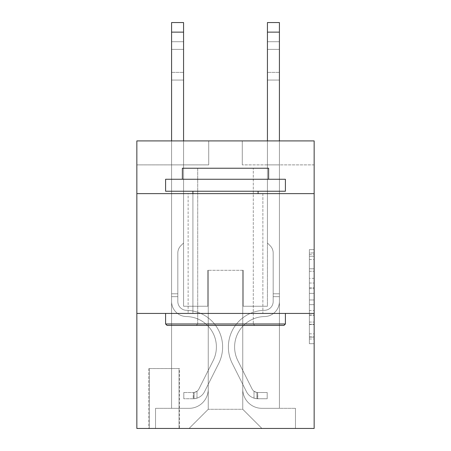 <?xml version="1.0" encoding="UTF-8"?>
<svg xmlns="http://www.w3.org/2000/svg" width="451" height="451" viewBox="0 0 451 451"><rect width="100%" height="100%" fill="white"/><g stroke="black" fill="none" stroke-linecap="round" stroke-linejoin="round"><path stroke-width="0.34" stroke-dasharray="2.25 1.69" d="M309.363 278.318L309.363 293.37L314.155 293.37L314.155 339L314.155 254.33L314.155 293.37L309.363 293.37L309.363 252.921L309.363 343.701L309.363 249.623L309.363 337.117L314.155 337.117L309.363 337.117L314.155 337.117L309.363 337.117L309.363 322.065L309.363 343.701L314.155 343.701L314.155 249.623L314.155 336.88L314.155 299.954L309.363 299.954L314.155 299.954L314.155 322.065L314.155 256.213L309.363 256.213L314.155 256.213L314.155 343.701L314.155 254.33L314.155 343.701L309.363 343.701L309.363 249.623L314.155 249.623L314.155 254.33L314.155 249.623L314.155 254.33L314.155 249.623L314.155 252.921L314.155 249.623L309.363 249.623L309.363 256.213L314.155 256.213L309.363 256.213L309.363 278.318L314.155 278.318M262.877 193.631L262.877 313.439L188.123 313.439L262.877 313.439L188.123 313.439L262.877 313.439L262.877 193.631L188.123 193.631L188.123 313.439L188.123 193.631L262.877 193.631M179.492 368.546L148.824 368.546L179.492 368.546L179.492 428.45L148.824 428.45L179.492 428.45M148.824 368.546L148.824 428.45M314.155 287.727L314.155 283.025L314.155 287.727L309.363 287.727L309.363 268.796L309.363 324.534L309.363 310.542L314.155 310.542L309.363 310.542L309.363 343.701L314.155 343.701L309.363 343.701L314.155 343.701L309.363 343.701L309.363 249.623L314.155 249.623L309.363 249.623L314.155 249.623L309.363 249.623L309.363 287.727L314.155 287.727M314.155 313.439L314.155 428.45L136.845 428.45L136.845 313.439L314.155 313.439L314.155 140.915L242.272 140.915L314.155 140.915L314.155 164.88L314.155 140.915L136.845 140.915L208.728 140.915L136.845 140.915L136.845 164.88L208.728 164.88L136.845 164.88L136.845 140.915L136.845 193.631L314.155 193.631L136.845 193.631L136.845 313.439L314.155 313.439L136.845 313.439M171.589 164.88L171.589 408.324L189.082 408.324A19.168 19.168 0 0 0 208.249 389.157L208.249 270.307L208.249 409.282L208.249 270.307L208.249 409.282L208.249 270.307L242.751 270.307L242.751 389.157A19.168 19.168 0 0 0 261.918 408.324L279.411 408.324L279.411 164.88L279.411 408.324L279.411 164.88L279.411 408.324L279.411 164.88L279.411 408.324L279.411 164.88L279.411 408.324L279.411 164.88L279.411 408.324L295.467 408.324L261.918 408.324L279.411 408.324L261.918 408.324L279.411 408.324L261.918 408.324L279.411 408.324L261.918 408.324L279.411 408.324L279.411 164.88L267.432 164.88L279.411 164.88L267.432 164.88L279.411 164.88L267.432 164.88L279.411 164.88L267.432 164.88L279.411 164.88L267.432 164.88L279.411 164.88L267.432 164.88L279.411 164.88L279.411 408.324L261.918 408.324A19.168 19.168 0 0 1 242.751 389.157A19.168 19.168 0 0 0 261.918 408.324A19.168 19.168 0 0 1 242.751 389.157A19.168 19.168 0 0 0 261.918 408.324A19.168 19.168 0 0 1 242.751 389.157A19.168 19.168 0 0 0 261.918 408.324A19.168 19.168 0 0 1 242.751 389.157A19.168 19.168 0 0 0 261.918 408.324A19.168 19.168 0 0 1 242.751 389.157L242.751 270.307L242.751 409.282L208.249 409.282L242.751 409.282L261.918 428.45L295.467 428.45L189.082 428.45L261.918 428.45L242.751 409.282L261.918 428.45L242.751 409.282L242.751 270.307L242.751 409.282L242.751 270.307L207.77 270.307L207.77 306.246L183.568 306.246L183.568 164.88L171.589 164.88L171.589 408.324L189.082 408.324A19.168 19.168 0 0 0 208.249 389.157L208.249 270.307L207.77 270.307L207.77 306.246L183.568 306.246L183.568 164.88L171.589 164.88L171.589 408.324L189.082 408.324L155.533 408.324L189.082 408.324L171.589 408.324L171.589 164.88L171.589 408.324L171.589 164.88L171.589 408.324L171.589 164.88L171.589 408.324L171.589 164.88L183.568 164.88L171.589 164.88L183.568 164.88L171.589 164.88L183.568 164.88L171.589 164.88L183.568 164.88L171.589 164.88L183.568 164.88L171.589 164.88L171.589 408.324L171.589 164.88M208.249 389.157L208.249 270.307L207.77 270.307L207.77 306.246L183.568 306.246L183.568 164.88L183.568 306.246L183.568 164.88L183.568 306.246L183.568 164.88L183.568 306.246L183.568 164.88L183.568 306.246L183.568 164.88L183.568 306.246L207.77 306.246L183.568 306.246L207.77 306.246L183.568 306.246L207.77 306.246L183.568 306.246L207.77 306.246L183.568 306.246L207.77 306.246L207.77 270.307L207.77 306.246L207.77 270.307L207.77 306.246L207.77 270.307L207.77 306.246L207.77 270.307L207.77 306.246L207.77 270.307L208.249 270.307L207.77 270.307L208.249 270.307L207.77 270.307L208.249 270.307L207.77 270.307L208.249 270.307L207.77 270.307L208.249 270.307L208.249 389.157A19.168 19.168 0 0 1 189.082 408.324A19.168 19.168 0 0 0 208.249 389.157A19.168 19.168 0 0 1 189.082 408.324A19.168 19.168 0 0 0 208.249 389.157A19.168 19.168 0 0 1 189.082 408.324A19.168 19.168 0 0 0 208.249 389.157A19.168 19.168 0 0 1 189.082 408.324A19.168 19.168 0 0 0 208.249 389.157M314.155 164.88L242.272 164.88L314.155 164.88M149.304 428.45L179.013 428.45L149.304 428.45L149.304 368.546L179.013 368.546L179.013 428.45L179.013 368.546L149.304 368.546L149.304 428.45M155.533 428.45L189.082 428.45L208.249 409.282L189.082 428.45L208.249 409.282L189.082 428.45L155.533 428.45L155.533 408.324L155.533 428.45M243.23 270.307L242.751 270.307L243.23 270.307L242.751 270.307L243.23 270.307L242.751 270.307L243.23 270.307L242.751 270.307L243.23 270.307L242.751 270.307L243.23 270.307L242.751 270.307L243.23 270.307L243.23 306.246L243.23 270.307M242.272 164.88L242.272 140.915L242.272 164.88M208.728 164.88L208.728 140.915L208.728 164.88M295.467 408.324L295.467 428.45L295.467 408.324M267.432 164.88L267.432 306.246L243.23 306.246L267.432 306.246L243.23 306.246L267.432 306.246L243.23 306.246L267.432 306.246L243.23 306.246L267.432 306.246L243.23 306.246L267.432 306.246L243.23 306.246L267.432 306.246L267.432 164.88M314.155 193.631L136.845 193.631M309.363 293.37L314.155 293.37L309.363 293.37M309.363 252.921L309.363 249.623L309.363 252.921L314.155 252.921L309.363 252.921M309.363 324.297L309.363 304.662L309.363 324.297L314.155 324.297L309.363 324.297M309.363 304.662L309.363 299.954L314.155 299.954L309.363 299.954L309.363 304.662L314.155 304.662L309.363 304.662M309.363 268.796L309.363 256.213L309.363 268.796L314.155 268.796L309.363 268.796M309.363 249.623L314.155 249.623L309.363 249.623L309.363 254.33L309.363 249.623L314.155 249.623M309.363 343.701L314.155 343.701L309.363 343.701L309.363 339L309.363 343.701M171.589 140.915L171.589 301.471A15.097 15.097 0 0 0 186.443 316.563A15.097 15.097 0 0 1 171.589 301.471A15.097 15.097 0 0 0 186.443 316.563A15.097 15.097 0 0 1 171.589 301.471A15.097 15.097 0 0 0 186.443 316.563A15.097 15.097 0 0 1 171.589 301.471A15.097 15.097 0 0 0 186.443 316.563A15.097 15.097 0 0 1 171.589 301.471A15.097 15.097 0 0 0 186.443 316.563A15.097 15.097 0 0 1 171.589 301.471A15.097 15.097 0 0 0 186.443 316.563A15.097 15.097 0 0 1 171.589 301.471A15.097 15.097 0 0 0 186.443 316.563A30.431 30.431 0 0 1 213.154 360.653A30.431 30.431 0 0 0 186.443 316.563A30.431 30.431 0 0 1 213.154 360.653A30.431 30.431 0 0 0 186.443 316.563A30.431 30.431 0 0 1 213.154 360.653A30.431 30.431 0 0 0 186.443 316.563A30.431 30.431 0 0 1 213.154 360.653A30.431 30.431 0 0 0 186.443 316.563A30.431 30.431 0 0 1 213.154 360.653A30.431 30.431 0 0 0 186.443 316.563A30.431 30.431 0 0 1 213.154 360.653A30.431 30.431 0 0 0 186.443 316.563A30.431 30.431 0 0 1 213.154 360.653L198.93 388.942L213.154 360.653A30.431 30.431 0 0 0 186.443 316.563A30.431 30.431 0 0 1 213.154 360.653L198.93 388.942L213.154 360.653A30.431 30.431 0 0 0 186.443 316.563A30.431 30.431 0 0 1 213.154 360.653L198.93 388.942L213.154 360.653A30.431 30.431 0 0 0 186.443 316.563A30.431 30.431 0 0 1 213.154 360.653L198.93 388.942A6.472 6.472 0 0 1 196.986 391.248C193.355 392.917 193.355 392.917 196.986 391.248C193.355 392.917 193.355 392.917 196.986 391.248A6.472 6.472 0 0 0 198.93 388.942L213.154 360.653L198.93 388.942A6.472 6.472 0 0 1 193.394 392.505A6.472 6.472 0 0 0 198.93 388.942A6.472 6.472 0 0 1 196.986 391.248C193.355 392.917 193.355 392.917 196.986 391.248C193.355 392.917 193.355 392.917 196.986 391.248A6.472 6.472 0 0 0 198.93 388.942L213.154 360.653A30.431 30.431 0 0 0 186.443 316.563A30.431 30.431 0 0 1 213.154 360.653L198.93 388.942A6.472 6.472 0 0 1 193.394 392.505A6.472 6.472 0 0 0 198.93 388.942A6.472 6.472 0 0 1 196.986 391.248C193.355 392.917 193.355 392.917 196.986 391.248C193.355 392.917 193.355 392.917 196.986 391.248A6.472 6.472 0 0 0 198.93 388.942L213.154 360.653L198.93 388.942A6.472 6.472 0 0 1 193.394 392.505A6.472 6.472 0 0 0 198.93 388.942A6.472 6.472 0 0 1 196.986 391.248C193.355 392.917 193.355 392.917 196.986 391.248C193.355 392.917 193.355 392.917 196.986 391.248A6.472 6.472 0 0 0 198.93 388.942L213.154 360.653L198.93 388.942A6.472 6.472 0 0 1 193.394 392.505A6.472 6.472 0 0 0 198.93 388.942A6.472 6.472 0 0 1 196.986 391.248C193.355 392.917 193.355 392.917 196.986 391.248C193.355 392.917 193.355 392.917 196.986 391.248A6.472 6.472 0 0 0 198.93 388.942L213.154 360.653L198.93 388.942A6.472 6.472 0 0 1 193.394 392.505A6.472 6.472 0 0 0 198.93 388.942A6.472 6.472 0 0 1 196.986 391.248A6.472 6.472 0 0 0 198.93 388.942L213.154 360.653L198.93 388.942A6.472 6.472 0 0 1 193.394 392.505L183.805 392.511L183.805 398.74L183.805 392.511L193.394 392.505L193.152 398.74L183.805 398.74L193.394 398.735L193.394 392.505L183.805 392.511L183.805 398.74L183.805 392.511L193.394 392.505L193.152 398.74L183.805 398.74L193.394 398.735L193.394 392.505L183.805 392.511L183.805 398.74L183.805 392.511L193.394 392.505L193.152 398.74L183.805 398.74L193.394 398.735L193.394 392.505L183.805 392.511L183.805 398.74L183.805 392.511L193.394 392.505L193.152 398.74L183.805 398.74L193.394 398.735L193.394 392.505L183.805 392.511L183.805 398.74L183.805 392.511L193.394 392.505L193.152 398.74L183.805 398.74L193.394 398.735L193.394 392.505L183.805 392.511L193.394 392.505L193.394 398.735L193.394 392.505A6.472 6.472 0 0 0 198.93 388.942L213.154 360.653A30.431 30.431 0 0 0 186.443 316.563A15.097 15.097 0 0 1 171.589 301.471L171.589 22.55L171.589 301.471A15.097 15.097 0 0 0 186.443 316.563A15.097 15.097 0 0 1 171.589 301.471L171.589 32.134L171.589 301.471A15.097 15.097 0 0 0 186.443 316.563A15.097 15.097 0 0 1 171.589 301.471L171.589 32.134L171.589 301.471A15.097 15.097 0 0 0 186.443 316.563A15.097 15.097 0 0 1 171.589 301.471L171.589 32.134L171.589 301.471A15.097 15.097 0 0 0 186.443 316.563A30.431 30.431 0 0 1 213.154 360.653A30.431 30.431 0 0 0 186.443 316.563A15.097 15.097 0 0 1 171.589 301.471L171.589 32.134L171.589 301.471A15.097 15.097 0 0 0 186.443 316.563A15.097 15.097 0 0 1 171.589 301.471L171.589 22.55L183.568 22.55L183.568 242.993L180.868 245.694A10.412 10.412 0 0 0 177.818 253.056A10.412 10.412 0 0 1 180.868 245.694L183.568 242.993L183.568 22.55L171.589 22.55L183.568 22.55L183.568 242.993L180.868 245.694A10.412 10.412 0 0 0 177.818 253.056A10.412 10.412 0 0 1 180.868 245.694L183.568 242.993L183.568 22.55L171.589 22.55L183.568 22.55L183.568 242.993L180.868 245.694A10.412 10.412 0 0 0 177.818 253.056A10.412 10.412 0 0 1 180.868 245.694L183.568 242.993L183.568 22.55L171.589 22.55L183.568 22.55L183.568 242.993L180.868 245.694A10.412 10.412 0 0 0 177.818 253.056A10.412 10.412 0 0 1 180.868 245.694L183.568 242.993L183.568 22.55L171.589 22.55L183.568 22.55L183.568 242.993L180.868 245.694A10.412 10.412 0 0 0 177.818 253.056A10.412 10.412 0 0 1 180.868 245.694L183.568 242.993L183.568 22.55L171.589 22.55L183.568 22.55L183.568 242.993L180.868 245.694A10.412 10.412 0 0 0 177.818 253.056A10.412 10.412 0 0 1 180.868 245.694L183.568 242.993L183.568 140.915M177.818 293.787L171.589 293.787L177.818 293.787L177.818 301.471L177.818 253.056L177.818 301.471L177.818 293.787L171.589 293.787L177.818 293.787L177.818 301.471A8.868 8.868 0 0 0 186.545 310.333A8.868 8.868 0 0 1 177.818 301.471L177.818 253.056L177.818 301.471A8.868 8.868 0 0 0 186.545 310.333A8.868 8.868 0 0 1 177.818 301.471L177.818 253.056L177.818 301.471L177.818 293.787L171.589 293.787L177.818 293.787L177.818 301.471A8.868 8.868 0 0 0 186.545 310.333A8.868 8.868 0 0 1 177.818 301.471L177.818 253.056L177.818 301.471A8.868 8.868 0 0 0 186.545 310.333A36.661 36.661 0 0 1 218.718 363.455A36.661 36.661 0 0 0 186.545 310.333A8.868 8.868 0 0 1 177.818 301.471L177.818 293.787M193.394 398.735A12.701 12.701 0 0 0 204.5 391.744L218.718 363.455A36.661 36.661 0 0 0 186.545 310.333A8.868 8.868 0 0 1 177.818 301.471A8.868 8.868 0 0 0 186.545 310.333A8.868 8.868 0 0 1 177.818 301.471L177.818 253.056L177.818 301.471A8.868 8.868 0 0 0 186.545 310.333A36.661 36.661 0 0 1 218.718 363.455A36.661 36.661 0 0 0 186.545 310.333A8.868 8.868 0 0 1 177.818 301.471A8.868 8.868 0 0 0 186.545 310.333A8.868 8.868 0 0 1 177.818 301.471A8.868 8.868 0 0 0 186.545 310.333A36.661 36.661 0 0 1 218.718 363.455L204.5 391.744L218.718 363.455A36.661 36.661 0 0 0 186.545 310.333A8.868 8.868 0 0 1 177.818 301.471A8.868 8.868 0 0 0 186.545 310.333A36.661 36.661 0 0 1 218.718 363.455A36.661 36.661 0 0 0 186.545 310.333A8.868 8.868 0 0 1 177.818 301.471A8.868 8.868 0 0 0 186.545 310.333A8.868 8.868 0 0 1 177.818 301.471A8.868 8.868 0 0 0 186.545 310.333A36.661 36.661 0 0 1 218.718 363.455A36.661 36.661 0 0 0 186.545 310.333A8.868 8.868 0 0 1 177.818 301.471A8.868 8.868 0 0 0 186.545 310.333A36.661 36.661 0 0 1 218.718 363.455L204.5 391.744L218.718 363.455A36.661 36.661 0 0 0 186.545 310.333A36.661 36.661 0 0 1 218.718 363.455A36.661 36.661 0 0 0 186.545 310.333A36.661 36.661 0 0 1 218.718 363.455L204.5 391.744A12.701 12.701 0 0 1 196.986 398.148A12.701 12.701 0 0 0 204.5 391.744L218.718 363.455A36.661 36.661 0 0 0 186.545 310.333A36.661 36.661 0 0 1 218.718 363.455L204.5 391.744L218.718 363.455A36.661 36.661 0 0 0 186.545 310.333A36.661 36.661 0 0 1 218.718 363.455A36.661 36.661 0 0 0 186.545 310.333A36.661 36.661 0 0 1 218.718 363.455L204.5 391.744L218.718 363.455A36.661 36.661 0 0 0 186.545 310.333A36.661 36.661 0 0 1 218.718 363.455L204.5 391.744A12.701 12.701 0 0 1 196.986 398.148C193.293 398.932 193.293 398.932 196.986 398.148C193.293 398.932 193.293 398.932 196.986 398.148A12.701 12.701 0 0 0 204.5 391.744L218.718 363.455L204.5 391.744A12.701 12.701 0 0 1 196.986 398.148C193.293 398.932 193.293 398.932 196.986 398.148C193.293 398.932 193.293 398.932 196.986 398.148A12.701 12.701 0 0 0 204.5 391.744L218.718 363.455L204.5 391.744A12.701 12.701 0 0 1 196.986 398.148C193.293 398.932 193.293 398.932 196.986 398.148C193.293 398.932 193.293 398.932 196.986 398.148A12.701 12.701 0 0 0 204.5 391.744L218.718 363.455L204.5 391.744A12.701 12.701 0 0 1 196.986 398.148C193.293 398.932 193.293 398.932 196.986 398.148C193.293 398.932 193.293 398.932 196.986 398.148A12.701 12.701 0 0 0 204.5 391.744L218.718 363.455L204.5 391.744A12.701 12.701 0 0 1 196.986 398.148C193.293 398.932 193.293 398.932 196.986 398.148C193.293 398.932 193.293 398.932 196.986 398.148A12.701 12.701 0 0 0 204.5 391.744A12.701 12.701 0 0 1 193.394 398.735A12.701 12.701 0 0 0 204.5 391.744A12.701 12.701 0 0 1 193.394 398.735A12.701 12.701 0 0 0 204.5 391.744A12.701 12.701 0 0 1 193.394 398.735A12.701 12.701 0 0 0 204.5 391.744A12.701 12.701 0 0 1 193.394 398.735A12.701 12.701 0 0 0 204.5 391.744A12.701 12.701 0 0 1 193.394 398.735A12.701 12.701 0 0 0 204.5 391.744A12.701 12.701 0 0 1 193.394 398.735L183.805 398.74L193.394 398.735M171.589 49.384L171.589 80.058L171.589 41.718L171.589 80.058L171.589 41.718L171.589 80.058L171.589 41.718L171.589 80.058L171.589 41.718L171.589 80.058L171.589 41.718L171.589 80.058L171.589 49.384L183.568 49.384L183.568 72.391L183.568 41.718L183.568 80.058L183.568 41.718L183.568 80.058L183.568 41.718L183.568 80.058L183.568 41.718L183.568 80.058L183.568 41.718L183.568 80.058L183.568 41.718L183.568 49.384L171.589 49.384M267.432 140.915L267.432 32.134L279.411 32.134L279.411 301.471A15.097 15.097 0 0 1 264.557 316.563A15.097 15.097 0 0 0 279.411 301.471A15.097 15.097 0 0 1 264.557 316.563A15.097 15.097 0 0 0 279.411 301.471A15.097 15.097 0 0 1 264.557 316.563A15.097 15.097 0 0 0 279.411 301.471A15.097 15.097 0 0 1 264.557 316.563A15.097 15.097 0 0 0 279.411 301.471A15.097 15.097 0 0 1 264.557 316.563A15.097 15.097 0 0 0 279.411 301.471A15.097 15.097 0 0 1 264.557 316.563A15.097 15.097 0 0 0 279.411 301.471A15.097 15.097 0 0 1 264.557 316.563A30.431 30.431 0 0 0 237.846 360.653A30.431 30.431 0 0 1 264.557 316.563A30.431 30.431 0 0 0 237.846 360.653A30.431 30.431 0 0 1 264.557 316.563A30.431 30.431 0 0 0 237.846 360.653A30.431 30.431 0 0 1 264.557 316.563A30.431 30.431 0 0 0 237.846 360.653A30.431 30.431 0 0 1 264.557 316.563A30.431 30.431 0 0 0 237.846 360.653A30.431 30.431 0 0 1 264.557 316.563A30.431 30.431 0 0 0 237.846 360.653A30.431 30.431 0 0 1 264.557 316.563A30.431 30.431 0 0 0 237.846 360.653L252.07 388.942L237.846 360.653A30.431 30.431 0 0 1 264.557 316.563A30.431 30.431 0 0 0 237.846 360.653L252.07 388.942L237.846 360.653A30.431 30.431 0 0 1 264.557 316.563A30.431 30.431 0 0 0 237.846 360.653L252.07 388.942L237.846 360.653A30.431 30.431 0 0 1 264.557 316.563A30.431 30.431 0 0 0 237.846 360.653L252.07 388.942A6.472 6.472 0 0 0 254.014 391.248C257.645 392.917 257.645 392.917 254.014 391.248C257.645 392.917 257.645 392.917 254.014 391.248A6.472 6.472 0 0 1 252.07 388.942L237.846 360.653L252.07 388.942A6.472 6.472 0 0 0 257.606 392.505A6.472 6.472 0 0 1 252.07 388.942A6.472 6.472 0 0 0 254.014 391.248C257.645 392.917 257.645 392.917 254.014 391.248C257.645 392.917 257.645 392.917 254.014 391.248A6.472 6.472 0 0 1 252.07 388.942L237.846 360.653A30.431 30.431 0 0 1 264.557 316.563A30.431 30.431 0 0 0 237.846 360.653L252.07 388.942A6.472 6.472 0 0 0 257.606 392.505A6.472 6.472 0 0 1 252.07 388.942A6.472 6.472 0 0 0 254.014 391.248C257.645 392.917 257.645 392.917 254.014 391.248C257.645 392.917 257.645 392.917 254.014 391.248A6.472 6.472 0 0 1 252.07 388.942L237.846 360.653L252.07 388.942A6.472 6.472 0 0 0 257.606 392.505A6.472 6.472 0 0 1 252.07 388.942A6.472 6.472 0 0 0 254.014 391.248C257.645 392.917 257.645 392.917 254.014 391.248C257.645 392.917 257.645 392.917 254.014 391.248A6.472 6.472 0 0 1 252.07 388.942L237.846 360.653L252.07 388.942A6.472 6.472 0 0 0 257.606 392.505A6.472 6.472 0 0 1 252.07 388.942A6.472 6.472 0 0 0 254.014 391.248C257.645 392.917 257.645 392.917 254.014 391.248C257.645 392.917 257.645 392.917 254.014 391.248A6.472 6.472 0 0 1 252.07 388.942L237.846 360.653L252.07 388.942A6.472 6.472 0 0 0 257.606 392.505A6.472 6.472 0 0 1 252.07 388.942A6.472 6.472 0 0 0 254.014 391.248A6.472 6.472 0 0 1 252.07 388.942L237.846 360.653L252.07 388.942A6.472 6.472 0 0 0 257.606 392.505L267.195 392.511L267.195 398.74L267.195 392.511L257.606 392.505L257.848 398.74L267.195 398.74L257.606 398.735L257.606 392.505L267.195 392.511L267.195 398.74L267.195 392.511L257.606 392.505L257.848 398.74L267.195 398.74L257.606 398.735L257.606 392.505L267.195 392.511L267.195 398.74L267.195 392.511L257.606 392.505L257.848 398.74L267.195 398.74L257.606 398.735L257.606 392.505L267.195 392.511L267.195 398.74L267.195 392.511L257.606 392.505L257.848 398.74L267.195 398.74L257.606 398.735L257.606 392.505L267.195 392.511L267.195 398.74L267.195 392.511L257.606 392.505L257.848 398.74L267.195 398.74L257.606 398.735L257.606 392.505L267.195 392.511L257.606 392.505L257.606 398.735L257.606 392.505A6.472 6.472 0 0 1 252.07 388.942L237.846 360.653A30.431 30.431 0 0 1 264.557 316.563A15.097 15.097 0 0 0 279.411 301.471L279.411 22.55L279.411 32.134L279.411 22.55L279.411 32.134L279.411 22.55L279.411 32.134L279.411 22.55L279.411 32.134L279.411 22.55L279.411 32.134L279.411 22.55L267.432 22.55L267.432 242.993L270.132 245.694A10.412 10.412 0 0 1 273.182 253.056A10.412 10.412 0 0 0 270.132 245.694L267.432 242.993L267.432 22.55L279.411 22.55L267.432 22.55L267.432 242.993L270.132 245.694A10.412 10.412 0 0 1 273.182 253.056A10.412 10.412 0 0 0 270.132 245.694L267.432 242.993L267.432 22.55L279.411 22.55L267.432 22.55L267.432 242.993L270.132 245.694A10.412 10.412 0 0 1 273.182 253.056A10.412 10.412 0 0 0 270.132 245.694L267.432 242.993L267.432 22.55L279.411 22.55L267.432 22.55L267.432 242.993L270.132 245.694A10.412 10.412 0 0 1 273.182 253.056A10.412 10.412 0 0 0 270.132 245.694L267.432 242.993L267.432 22.55L279.411 22.55L267.432 22.55L267.432 242.993L270.132 245.694A10.412 10.412 0 0 1 273.182 253.056A10.412 10.412 0 0 0 270.132 245.694L267.432 242.993L267.432 22.55L279.411 22.55L267.432 22.55L267.432 32.134L279.411 32.134L279.411 301.471A15.097 15.097 0 0 1 264.557 316.563A15.097 15.097 0 0 0 279.411 301.471L279.411 32.134L279.411 301.471A15.097 15.097 0 0 1 264.557 316.563A15.097 15.097 0 0 0 279.411 301.471L279.411 32.134L279.411 301.471A15.097 15.097 0 0 1 264.557 316.563A15.097 15.097 0 0 0 279.411 301.471L279.411 32.134L279.411 301.471A15.097 15.097 0 0 1 264.557 316.563A30.431 30.431 0 0 0 237.846 360.653A30.431 30.431 0 0 1 264.557 316.563A15.097 15.097 0 0 0 279.411 301.471L279.411 32.134L279.411 301.471A15.097 15.097 0 0 1 264.557 316.563A15.097 15.097 0 0 0 279.411 301.471L279.411 140.915M273.182 293.787L279.411 293.787L273.182 293.787L273.182 301.471L273.182 253.056A10.412 10.412 0 0 0 270.132 245.694A10.412 10.412 0 0 1 273.182 253.056L273.182 301.471L273.182 293.787L279.411 293.787L273.182 293.787L273.182 301.471A8.868 8.868 0 0 1 264.455 310.333A8.868 8.868 0 0 0 273.182 301.471L273.182 253.056L273.182 301.471A8.868 8.868 0 0 1 264.455 310.333A8.868 8.868 0 0 0 273.182 301.471L273.182 253.056L273.182 301.471L273.182 293.787L279.411 293.787L273.182 293.787L273.182 301.471A8.868 8.868 0 0 1 264.455 310.333A8.868 8.868 0 0 0 273.182 301.471L273.182 253.056L273.182 301.471A8.868 8.868 0 0 1 264.455 310.333A36.661 36.661 0 0 0 232.282 363.455A36.661 36.661 0 0 1 264.455 310.333A8.868 8.868 0 0 0 273.182 301.471L273.182 293.787M257.606 398.735A12.701 12.701 0 0 1 246.5 391.744L232.282 363.455A36.661 36.661 0 0 1 264.455 310.333A8.868 8.868 0 0 0 273.182 301.471A8.868 8.868 0 0 1 264.455 310.333A8.868 8.868 0 0 0 273.182 301.471L273.182 253.056L273.182 301.471A8.868 8.868 0 0 1 264.455 310.333A36.661 36.661 0 0 0 232.282 363.455A36.661 36.661 0 0 1 264.455 310.333A8.868 8.868 0 0 0 273.182 301.471A8.868 8.868 0 0 1 264.455 310.333A8.868 8.868 0 0 0 273.182 301.471A8.868 8.868 0 0 1 264.455 310.333A36.661 36.661 0 0 0 232.282 363.455L246.5 391.744L232.282 363.455A36.661 36.661 0 0 1 264.455 310.333A8.868 8.868 0 0 0 273.182 301.471A8.868 8.868 0 0 1 264.455 310.333A36.661 36.661 0 0 0 232.282 363.455A36.661 36.661 0 0 1 264.455 310.333A8.868 8.868 0 0 0 273.182 301.471A8.868 8.868 0 0 1 264.455 310.333A8.868 8.868 0 0 0 273.182 301.471A8.868 8.868 0 0 1 264.455 310.333A36.661 36.661 0 0 0 232.282 363.455A36.661 36.661 0 0 1 264.455 310.333A8.868 8.868 0 0 0 273.182 301.471A8.868 8.868 0 0 1 264.455 310.333A36.661 36.661 0 0 0 232.282 363.455L246.5 391.744L232.282 363.455A36.661 36.661 0 0 1 264.455 310.333A36.661 36.661 0 0 0 232.282 363.455A36.661 36.661 0 0 1 264.455 310.333A36.661 36.661 0 0 0 232.282 363.455L246.5 391.744A12.701 12.701 0 0 0 254.014 398.148A12.701 12.701 0 0 1 246.5 391.744L232.282 363.455A36.661 36.661 0 0 1 264.455 310.333A36.661 36.661 0 0 0 232.282 363.455L246.5 391.744L232.282 363.455A36.661 36.661 0 0 1 264.455 310.333A36.661 36.661 0 0 0 232.282 363.455A36.661 36.661 0 0 1 264.455 310.333A36.661 36.661 0 0 0 232.282 363.455L246.5 391.744L232.282 363.455A36.661 36.661 0 0 1 264.455 310.333A36.661 36.661 0 0 0 232.282 363.455L246.5 391.744A12.701 12.701 0 0 0 254.014 398.148C257.707 398.932 257.707 398.932 254.014 398.148C257.707 398.932 257.707 398.932 254.014 398.148A12.701 12.701 0 0 1 246.5 391.744L232.282 363.455L246.5 391.744A12.701 12.701 0 0 0 254.014 398.148C257.707 398.932 257.707 398.932 254.014 398.148C257.707 398.932 257.707 398.932 254.014 398.148A12.701 12.701 0 0 1 246.5 391.744L232.282 363.455L246.5 391.744A12.701 12.701 0 0 0 254.014 398.148C257.707 398.932 257.707 398.932 254.014 398.148C257.707 398.932 257.707 398.932 254.014 398.148A12.701 12.701 0 0 1 246.5 391.744L232.282 363.455L246.5 391.744A12.701 12.701 0 0 0 254.014 398.148C257.707 398.932 257.707 398.932 254.014 398.148C257.707 398.932 257.707 398.932 254.014 398.148A12.701 12.701 0 0 1 246.5 391.744L232.282 363.455L246.5 391.744A12.701 12.701 0 0 0 254.014 398.148C257.707 398.932 257.707 398.932 254.014 398.148C257.707 398.932 257.707 398.932 254.014 398.148A12.701 12.701 0 0 1 246.5 391.744A12.701 12.701 0 0 0 257.606 398.735A12.701 12.701 0 0 1 246.5 391.744A12.701 12.701 0 0 0 257.606 398.735A12.701 12.701 0 0 1 246.5 391.744A12.701 12.701 0 0 0 257.606 398.735A12.701 12.701 0 0 1 246.5 391.744A12.701 12.701 0 0 0 257.606 398.735A12.701 12.701 0 0 1 246.5 391.744A12.701 12.701 0 0 0 257.606 398.735A12.701 12.701 0 0 1 246.5 391.744A12.701 12.701 0 0 0 257.606 398.735L267.195 398.74L257.606 398.735M279.411 49.384L279.411 80.058L279.411 41.718L279.411 80.058L279.411 41.718L279.411 80.058L279.411 41.718L279.411 80.058L279.411 41.718L279.411 80.058L279.411 41.718L279.411 80.058L279.411 49.384L267.432 49.384L267.432 72.391L267.432 41.718L267.432 80.058L267.432 41.718L267.432 80.058L267.432 41.718L267.432 80.058L267.432 41.718L267.432 80.058L267.432 41.718L267.432 80.058L267.432 41.718L267.432 49.384L279.411 49.384M167.033 325.419L283.967 325.419L285.404 323.981L165.596 323.981L285.404 323.981L165.596 323.981L167.033 325.419L283.967 325.419L167.033 325.419M197.707 323.981L196.27 325.419L254.73 325.419L196.27 325.419L254.73 325.419L196.27 325.419L197.707 323.981L197.707 168.234L253.293 168.234L197.707 168.234L253.293 168.234L197.707 168.234L197.707 323.981L253.293 323.981L254.73 325.419L253.293 323.981L197.707 323.981L253.293 323.981L253.293 168.234L253.293 323.981L197.707 323.981M285.404 179.256L165.596 179.256L165.596 191.235L285.404 191.235L165.596 191.235L285.404 191.235L285.404 179.256L165.596 179.256L285.404 179.256M182.367 179.256L268.633 179.256L268.633 168.234L182.367 168.234L268.633 168.234L182.367 168.234L182.367 179.256L268.633 179.256M165.596 313.439L285.404 313.439L165.596 313.439L285.404 313.439L165.596 313.439L165.596 323.981M285.404 313.439L285.404 323.981M192.915 191.235L258.085 191.235L192.915 191.235L258.085 191.235L192.915 191.235L192.915 313.439L258.085 313.439L192.915 313.439L258.085 313.439L192.915 313.439L192.915 193.631M258.085 191.235L258.085 193.631M196.986 398.148C193.293 398.932 193.293 398.932 196.986 398.148C193.293 398.932 193.293 398.932 196.986 398.148L196.986 391.248C193.355 392.917 193.355 392.917 196.986 391.248C193.355 392.917 193.355 392.917 196.986 391.248L196.986 398.148M183.568 72.391L183.568 80.058L183.568 72.391L171.589 72.391L183.568 72.391M183.805 398.74L183.805 392.511L183.805 398.74M267.432 242.993L270.132 245.694L267.432 242.993M254.014 398.148C257.707 398.932 257.707 398.932 254.014 398.148C257.707 398.932 257.707 398.932 254.014 398.148L254.014 391.248C257.645 392.917 257.645 392.917 254.014 391.248C257.645 392.917 257.645 392.917 254.014 391.248L254.014 398.148M267.432 72.391L267.432 80.058L267.432 72.391L279.411 72.391L267.432 72.391M267.195 398.74L267.195 392.511L267.195 398.74M309.363 322.065L314.155 322.065L309.363 322.065M309.363 315.007L314.155 315.007M309.363 271.265L314.155 271.265L309.363 271.265M309.363 254.33L314.155 254.33M309.363 339L314.155 339M309.363 333.825L314.155 333.825M309.363 259.505L314.155 259.505M309.363 288.668L314.155 288.668L309.363 288.668M309.363 315.243L314.155 315.243L309.363 315.243M309.363 324.534L314.155 324.534L309.363 324.534M309.363 283.025L314.155 283.025L309.363 283.025M177.818 296.662L171.589 296.662L177.818 296.662M183.568 32.134L171.589 32.134M273.182 296.662L279.411 296.662L273.182 296.662M267.432 32.134L279.411 32.134M309.363 336.88L314.155 336.88M309.363 337.117L314.155 337.117M309.363 256.213L314.155 256.213M171.589 41.718L183.568 41.718L171.589 41.718M171.589 80.058L183.568 80.058L171.589 80.058M194.11 392.438L194.11 398.701L194.11 392.438M279.411 41.718L267.432 41.718L279.411 41.718M279.411 80.058L267.432 80.058L279.411 80.058M256.89 392.438L256.89 398.701L256.89 392.438"/><path stroke-width="0.68" d="M314.155 193.631L314.155 140.915L136.845 140.915L136.845 193.631L314.155 193.631L314.155 428.45L136.845 428.45L136.845 193.631M314.155 313.439L136.845 313.439M167.033 325.419L165.596 323.981L285.404 323.981L283.967 325.419L167.033 325.419M285.404 179.256L285.404 191.235L165.596 191.235L165.596 179.256L285.404 179.256M182.367 179.256L182.367 168.234L268.633 168.234L268.633 179.256M285.404 313.439L285.404 323.981M165.596 313.439L165.596 323.981M258.085 191.235L258.085 193.631M192.915 191.235L192.915 193.631M183.568 140.915L183.568 32.134L171.589 32.134L171.589 22.55L183.568 22.55L183.568 32.134M171.589 140.915L171.589 32.134M279.411 140.915L279.411 22.55L267.432 22.55L267.432 140.915M267.432 32.134L279.411 32.134"/></g></svg>
